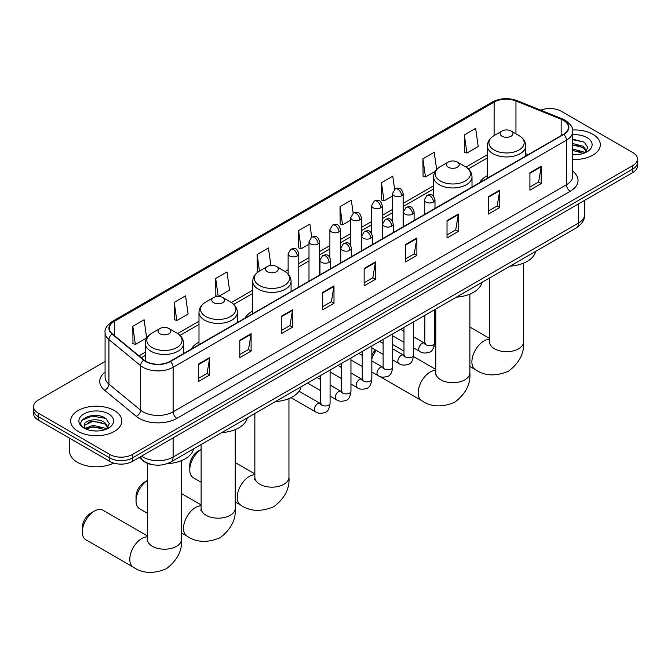 <?xml version="1.0" encoding="UTF-8"?>
<svg xmlns="http://www.w3.org/2000/svg" width="671" height="671" viewBox="0 0 671 671"><rect width="100%" height="100%" fill="white"/><g stroke="black" fill="none" stroke-linecap="round" stroke-linejoin="round"><path stroke-width="1.01" d="M198.993 342.093A28.241 16.305 0 0 0 191.235 349.163M252.724 311.076A28.241 16.305 0 0 0 244.965 318.146M487.372 175.601A28.241 16.305 0 0 0 479.614 182.671M153.558 464.835A15.987 9.226 180 0 1 143.451 461.061L139.165 457.538M105.079 361.493L38.23 400.092A15.987 9.226 0 0 0 33.55 406.618L33.55 413.571A15.987 9.226 0 0 0 38.23 420.105L109.818 461.43A15.987 9.226 0 0 0 132.422 461.43L632.77 172.556A15.987 9.226 0 0 0 637.45 166.031L637.45 162.55A15.987 9.226 0 0 1 632.77 169.075A15.987 9.226 0 0 0 637.45 162.55L637.45 159.069A15.987 9.226 0 0 0 632.77 152.543L561.182 111.218A15.987 9.226 0 0 0 540.742 110.17M33.55 406.618A15.987 9.226 0 0 0 38.23 413.143L109.818 454.468A15.987 9.226 0 0 0 132.422 454.468L132.422 457.949L632.77 169.075L132.422 457.949A15.987 9.226 0 0 1 109.818 457.949A15.987 9.226 0 0 0 132.422 457.949L132.422 461.43M38.23 413.143L38.23 416.624L109.818 457.949L38.23 416.624A15.987 9.226 0 0 1 33.55 410.098A15.987 9.226 0 0 0 38.23 416.624L38.23 420.105M592.828 134.275A25.573 14.762 0 0 0 572.598 129.998A25.573 14.762 0 0 1 592.828 134.275A25.573 14.762 0 0 1 600.319 144.718A25.573 14.762 0 0 0 592.828 134.275M114.338 410.526A25.573 14.762 0 0 0 86.467 407.331A25.573 14.762 0 0 0 70.681 420.969A25.573 14.762 0 0 0 78.172 431.411A25.573 14.762 0 0 0 106.043 434.615A25.573 14.762 0 0 0 121.828 420.969A25.573 14.762 0 0 0 114.338 410.526A25.573 14.762 0 0 0 86.467 407.331A25.573 14.762 0 0 0 70.681 420.969A25.573 14.762 0 0 0 78.172 431.411A25.573 14.762 0 0 0 106.043 434.615A25.573 14.762 0 0 0 121.828 420.969A25.573 14.762 0 0 0 114.338 410.526M563.447 120.352A17.052 9.847 180 0 1 568.438 127.314A17.052 9.847 180 0 1 563.447 134.275L170.099 361.367A17.052 9.847 180 0 1 144.08 360.05L112.426 333.957A17.052 9.847 180 0 1 109.339 328.312A17.052 9.847 180 0 1 114.33 321.35L494.124 102.076A17.052 9.847 180 0 1 515.957 100.977L561.166 119.245A17.052 9.847 180 0 1 563.447 120.352M563.741 120.176A17.48 10.09 0 0 0 561.409 119.044L516.209 100.776A17.48 10.09 0 0 0 493.822 101.9L114.028 321.174A17.48 10.09 0 0 0 112.074 334.099L143.728 360.193A17.48 10.09 0 0 0 170.4 361.543L563.741 134.452A17.48 10.09 0 0 0 563.741 120.176M198.356 364.152L198.356 381.556L209.662 375.03L209.662 357.626L198.356 364.152M198.356 378.469L207.062 373.445L209.612 358.205A4.261 2.458 -120 0 0 209.662 357.626M206.987 373.487L209.662 375.03M239.799 340.222L239.799 357.626L251.105 351.101L251.105 333.697L239.799 340.222M239.799 354.54L248.505 349.516L251.055 334.275A4.261 2.458 -120 0 0 251.105 333.697M248.429 349.557L251.105 351.101M281.25 316.301L281.25 333.697L292.548 327.171L292.548 309.776L281.25 316.301M281.25 330.61L289.947 325.586L292.506 310.354A4.261 2.458 -120 0 0 292.548 309.776M289.872 325.628L292.548 327.171M322.692 292.371L322.692 309.776L333.99 303.25L333.99 285.846L322.692 292.371M322.692 306.689L331.399 301.656L333.948 286.425A4.261 2.458 -120 0 0 333.99 285.846M331.323 301.707L333.99 303.25M529.914 172.732L529.914 190.136L541.212 183.611L541.212 166.207L529.914 172.732M529.914 187.05L538.62 182.017L541.17 166.785A4.261 2.458 -120 0 0 541.212 166.207M538.536 182.067L541.212 183.611M488.463 196.662L488.463 214.066L499.769 207.54L499.769 190.136L488.463 196.662M488.463 210.971L497.169 205.947L499.727 190.715A4.261 2.458 -120 0 0 499.769 190.136M497.094 205.989L499.769 207.54M447.02 220.591L447.02 237.987L458.327 231.461L458.327 214.066L447.02 220.591M447.02 234.9L455.726 229.876L458.276 214.636A4.261 2.458 -120 0 0 458.327 214.066M455.651 229.918L458.327 231.461M405.578 244.512L405.578 261.916L416.884 255.391L416.884 237.987L405.578 244.512M405.578 258.83L414.284 253.806L416.834 238.566A4.261 2.458 -120 0 0 416.884 237.987M414.208 253.848L416.884 255.391M364.135 268.442L364.135 285.846L375.441 279.321L375.441 261.916L364.135 268.442M364.135 282.759L372.841 277.735L375.391 262.495A4.261 2.458 -120 0 0 375.441 261.916M372.766 277.777L375.441 279.321M572.698 159.438A25.573 14.762 0 0 0 600.319 144.718A25.573 14.762 0 0 1 572.698 159.438M132.422 454.468L632.77 165.594A15.987 9.226 0 0 0 637.45 159.069M218.587 296.431L229.541 290.107L226.991 271.923L215.685 278.448L215.869 295.743M174.242 302.378L176.792 320.562L188.098 314.036L185.548 295.852L174.242 302.378L174.426 319.673M132.799 326.307L135.349 344.483L146.655 337.958L144.106 319.782L132.799 326.307L132.984 343.602M353.156 213.21L351.327 200.143L340.021 206.668L340.205 223.963M394.607 189.314L392.77 176.213L381.464 182.738L381.648 200.033M436.636 169.562L434.212 152.283L422.906 158.809L423.091 176.104M464.357 134.879L466.907 153.063L478.205 146.538L475.655 128.354L464.357 134.879L464.533 152.183M270.883 265.448L268.434 247.993L257.136 254.519L257.312 271.822M311.713 237.131L309.876 224.072L298.578 230.598L298.763 247.893M298.578 230.598L301.128 248.773L308.995 244.236M301.128 248.773L298.578 247.825M340.021 206.668L342.571 224.852L350.74 220.13M342.571 224.852L340.021 223.896M381.464 182.738L384.013 200.923L392.485 196.033M384.013 200.923L381.464 199.966M422.906 158.809L425.464 176.993L435.294 171.315M425.464 176.993L422.906 176.037M466.907 153.063L464.357 152.116M257.932 272.049L257.136 271.747M257.136 254.519L259.451 271.059M217.706 296.431L215.685 295.676M215.685 278.448L218.209 296.423M176.792 320.562L174.242 319.606M135.349 344.483L132.799 343.535M572.698 154.565L575.877 154.724M572.698 149.037L583.258 151.814L584.667 152.946M572.698 150.421L583.51 153.374M572.698 143.51L583.258 146.295L586.722 151.067M572.698 144.894L583.258 147.67L586.446 151.428M572.698 154.674A17.371 10.031 0 0 0 587.033 151.805A17.371 10.031 0 0 0 587.033 137.622A17.371 10.031 0 0 0 572.698 134.754M585.078 152.778L587.804 147.435L584.357 142.244L572.698 139.14M572.698 139.677L584.122 142.093M572.698 145.204L580.281 146.152M572.698 150.732L580.281 151.68M424.86 330.451A17.052 9.847 120 0 0 424.416 334.443L424.416 330.09A11.726 6.769 -60 0 1 424.86 326.752M435.773 313.986A17.052 9.847 120 0 0 434.447 314.925M424.416 334.443A17.052 9.847 120 0 0 424.86 337.924M434.447 314.733L435.773 313.961L434.447 314.733M487.372 178.192L487.372 145.867A19.182 11.071 0 0 0 492.992 153.693A19.182 11.071 0 0 0 513.894 156.1A19.182 11.071 0 0 0 525.737 145.867C525.594 141.598 523.355 138.176 519.01 135.592L511.076 131.013A6.391 3.691 0 0 0 502.034 131.013A6.391 3.691 0 0 0 502.034 136.23A6.391 3.691 0 0 0 511.076 136.23A6.391 3.691 0 0 0 511.076 131.013L519.01 135.592A17.622 10.174 0 0 1 519.01 149.985A17.622 10.174 0 0 1 494.091 149.985A17.622 10.174 0 0 1 494.091 135.592L494.124 102.076M510.077 266.144A29.306 16.918 0 0 0 535.643 251.382M371.835 355.605A11.726 6.769 -60 0 1 375.282 349.893M376.288 350.472A17.052 9.847 120 0 0 371.835 358.893M448.303 167.247A6.391 3.691 0 0 0 457.345 167.247A6.391 3.691 0 0 0 457.345 162.03L465.288 166.609A17.622 10.174 0 0 1 465.288 181.002A17.622 10.174 0 0 1 440.369 181.002A17.622 10.174 0 0 1 440.361 166.609C436.024 169.193 433.785 172.615 433.642 176.884A19.182 11.071 0 0 0 439.262 184.718A19.182 11.071 0 0 0 460.163 187.117A19.182 11.071 0 0 0 472.007 176.884C471.864 172.615 469.625 169.193 465.288 166.609L457.345 162.03A6.391 3.691 0 0 0 448.303 162.03A6.391 3.691 0 0 0 448.303 167.247M456.347 297.161A29.306 16.918 0 0 0 481.921 282.399M189.767 469.918L189.767 465.565A11.726 6.769 -60 0 1 198.054 451.206L201.124 449.436A17.052 9.847 120 0 0 189.767 469.918A17.052 9.847 120 0 0 193.298 477.718L201.124 482.239M267.377 271.705A6.391 3.691 0 0 0 276.427 271.705A6.391 3.691 0 0 0 276.427 266.488L284.361 271.067A17.622 10.174 0 0 1 284.361 285.452A17.622 10.174 0 0 1 259.442 285.452A17.622 10.174 0 0 1 259.442 271.067C255.106 273.642 252.858 277.073 252.724 281.342A19.182 11.071 0 0 0 258.335 289.167A19.182 11.071 0 0 0 279.245 291.566A19.182 11.071 0 0 0 291.08 281.342C290.946 277.073 288.698 273.642 284.361 271.067L276.427 266.488A6.391 3.691 0 0 0 267.377 266.488A6.391 3.691 0 0 0 267.377 271.705M275.42 401.619A29.306 16.918 0 0 0 300.994 386.857M147.402 480.478A17.052 9.847 120 0 0 136.037 500.935L136.037 496.582A11.726 6.769 -60 0 1 144.332 482.231L147.402 480.453L144.332 482.231M136.037 500.935A17.052 9.847 120 0 0 139.568 508.744L147.402 513.256M213.655 302.722A6.391 3.691 0 0 0 222.697 302.722A6.391 3.691 0 0 0 222.697 297.505L230.631 302.084A17.622 10.174 0 0 1 230.639 302.084A17.622 10.174 0 0 1 230.631 316.477A17.622 10.174 0 0 1 205.712 316.477A17.622 10.174 0 0 1 205.712 302.084C201.375 304.668 199.136 308.09 198.993 312.359A19.182 11.071 0 0 0 204.613 320.184A19.182 11.071 0 0 0 225.515 322.592A19.182 11.071 0 0 0 237.358 312.359C237.215 308.09 234.976 304.668 230.639 302.084L222.697 297.505A6.391 3.691 0 0 0 213.655 297.505A6.391 3.691 0 0 0 213.655 302.722M221.698 432.636A29.306 16.918 0 0 0 247.272 417.874M82.315 531.952L82.315 527.607A11.726 6.769 -60 0 1 90.602 513.248L94.368 511.076A17.052 9.847 120 0 0 82.315 531.952A17.052 9.847 120 0 0 85.846 539.761L133.319 567.171A17.052 9.847 -60 0 1 130.702 553.508A17.052 9.847 -60 0 1 141.841 538.477A17.052 9.847 -60 0 1 147.402 536.842M159.924 333.747A6.391 3.691 0 0 0 168.966 333.747A6.391 3.691 0 0 0 168.966 328.522L176.909 333.11A17.622 10.174 0 0 1 176.909 347.494A17.622 10.174 0 0 1 151.99 347.494A17.622 10.174 0 0 1 151.99 333.11C147.645 335.685 145.406 339.107 145.263 343.376A19.182 11.071 0 0 0 150.883 351.21A19.182 11.071 0 0 0 171.793 353.609A19.182 11.071 0 0 0 183.628 343.376C183.485 339.107 181.245 335.685 176.909 333.11L168.966 328.522A6.391 3.691 0 0 0 159.924 328.522A6.391 3.691 0 0 0 159.924 333.747M167.062 463.711A29.306 16.918 0 0 0 193.542 448.891M147.402 535.919L102.898 510.228A17.052 9.847 120 0 0 94.368 511.076L90.602 513.248M69.616 438.222L69.616 451.424A26.639 15.383 0 0 0 77.417 462.302A26.639 15.383 0 0 0 113.659 463.065M93.37 430.857L97.379 430.975M85.385 428.308L93.135 425.355L104.768 428.073L106.177 429.205M86.098 429.054L93.135 426.731L105.02 429.625M85.502 428.844L84.261 425.934A12.044 6.953 0 0 0 86.198 429.146M108.224 427.326L104.768 422.545C97.538 417.152 82.667 420.482 84.261 425.934L84.211 425.397M84.286 426.102L84.621 425.204L93.135 421.212L104.768 423.929L107.956 427.687M106.588 429.029L109.306 423.686L105.867 418.503C93.68 409.738 72.023 421.287 84.529 428.366L85.15 428.744M108.534 413.881A17.371 10.031 0 0 0 83.967 413.881A17.371 10.031 0 0 0 83.967 428.064A17.371 10.031 0 0 0 108.534 428.064A17.371 10.031 0 0 0 108.534 413.881M81.988 420.247L92.187 416.062L105.632 418.343M88.362 422.277L92.187 421.581L101.782 422.403M88.362 427.804L92.187 427.108L101.782 427.93M141.539 456.163A21.313 12.304 0 0 0 142.973 457.077A21.313 12.304 0 0 0 173.118 457.077L578.511 223.024A21.313 12.304 0 0 0 584.76 214.326C584.911 219.61 582.092 224.139 576.305 227.905L170.904 461.958A10.661 6.156 60 0 0 173.118 457.077L173.118 437.937M578.511 203.883L578.511 223.024A10.661 6.156 60 0 1 576.305 227.905M140.675 456.666A10.661 7.129 129.5 0 0 142.537 460.13L139.3 457.463M632.77 172.556L632.77 165.594M109.818 461.43L109.818 454.468M572.698 171.164A26.639 15.383 180 0 1 570.224 191.269L176.884 418.36A5.326 3.078 60 0 1 173.118 411.835L566.458 184.743A21.313 12.304 0 0 0 572.698 176.037L572.698 131.491A21.313 12.304 180 0 1 566.458 140.189A5.326 3.078 -120 0 0 563.741 134.452M176.884 418.36A26.639 15.383 180 0 1 139.207 418.36A26.639 15.383 180 0 1 136.221 416.305L104.567 390.203A26.639 15.383 180 0 1 105.079 372.153M142.973 411.835A21.313 12.304 0 0 0 173.118 411.835L173.118 367.289A21.313 12.304 180 0 1 140.583 365.645L108.928 339.543A21.313 12.304 180 0 1 105.079 332.481L105.079 377.035A21.313 12.304 0 0 0 108.928 384.089L140.583 410.191A21.313 12.304 0 0 0 142.973 411.835M572.698 131.491C573.411 128.161 570.962 124.445 565.351 120.352L562.55 118.993A5.326 2.499 112 0 0 561.409 119.044M562.55 118.993L517.349 100.717C508.517 97.589 500.138 98.041 492.212 102.076A5.326 3.078 60 0 1 493.822 101.9M114.028 321.174A5.326 3.078 -120 0 0 112.426 321.342C106.89 325.318 104.441 329.033 105.079 332.481M112.074 334.099A5.326 3.565 129.5 0 0 108.928 339.543L108.928 384.089A5.326 3.565 -50.5 0 1 104.567 390.203M517.349 100.717A5.326 2.499 112 0 0 516.209 100.776M143.728 360.193A5.326 3.565 129.5 0 0 140.583 365.645L140.583 410.191A5.326 3.565 -50.5 0 1 136.221 416.305M170.4 361.543A5.326 3.078 60 0 1 173.118 367.289L566.458 140.189L566.458 184.743A5.326 3.078 60 0 0 570.224 191.269M114.33 321.35L114.33 335.534M561.166 119.245L561.166 135.584M515.957 100.977L515.957 133.831M528.169 154.64L525.737 153.651M487.372 154.699L465.993 167.045M433.642 185.724L403.145 203.33M392.485 209.478L382.269 215.383M371.617 221.531L361.401 227.427M350.74 233.583L340.524 239.48M329.872 245.636L319.656 251.533M308.995 257.681L298.78 263.586M288.127 269.734L285.074 271.495M252.724 290.174L231.344 302.52M198.993 321.191L177.614 333.537M145.263 352.216L138.972 355.848M364.135 268.996L375.391 262.495M405.578 245.066L416.834 238.566M447.02 221.136L458.276 214.636M488.463 197.215L499.727 190.715M529.914 173.286L541.17 166.785M322.692 292.925L333.948 286.425M281.25 316.846L292.506 310.354M239.799 340.776L251.055 334.275M198.356 364.705L209.612 358.205M523.598 263.107L523.598 341.841A17.052 9.847 180 0 1 518.608 348.803A17.052 9.847 180 0 1 494.493 348.803A17.052 9.847 180 0 1 489.503 341.841L489.276 343.846M523.598 341.841C524.479 353.055 519.438 362.852 508.459 371.239C495.71 376.557 484.697 376.028 475.42 369.654A17.052 9.847 -60 0 1 472.803 355.991A17.052 9.847 -60 0 1 483.942 340.969A17.052 9.847 -60 0 1 489.503 339.325M469.876 294.124L469.876 372.858A17.052 9.847 180 0 1 464.877 379.82A17.052 9.847 180 0 1 440.772 379.82A17.052 9.847 180 0 1 435.773 372.858L435.554 374.871M469.876 372.858C470.757 384.072 465.708 393.869 454.728 402.256C441.979 407.574 430.967 407.045 421.69 400.671A17.052 9.847 -60 0 1 419.081 387.008A17.052 9.847 -60 0 1 430.22 371.986A17.052 9.847 -60 0 1 435.773 370.342M288.949 398.582L288.949 477.307A17.052 9.847 180 0 1 283.959 484.269A17.052 9.847 180 0 1 259.845 484.269A17.052 9.847 180 0 1 254.854 477.307L254.628 479.32M288.949 477.307C289.83 488.53 284.781 498.327 273.81 506.714C261.061 512.023 250.048 511.503 240.772 505.129A17.052 9.847 -60 0 1 238.155 491.466A17.052 9.847 -60 0 1 249.293 476.444A17.052 9.847 -60 0 1 254.854 474.8M235.227 429.599L235.227 508.333A17.052 9.847 180 0 1 230.228 515.294A17.052 9.847 180 0 1 206.123 515.294A17.052 9.847 180 0 1 201.124 508.333L200.897 510.337M235.227 508.333C236.108 519.547 231.059 529.344 220.08 537.731C207.331 543.049 196.318 542.52 187.041 536.146A17.052 9.847 -60 0 1 184.433 522.483A17.052 9.847 -60 0 1 195.571 507.461A17.052 9.847 -60 0 1 201.124 505.817M181.497 460.616L181.497 539.35A17.052 9.847 180 0 1 176.507 546.311A17.052 9.847 180 0 1 152.392 546.311A17.052 9.847 180 0 1 147.402 539.35L147.175 541.363M433.424 202.08A5.326 3.078 0 0 0 434.984 199.899C432.82 193.063 430.715 194.431 426.991 195.286A5.326 3.078 60 0 1 429.65 195.546A5.326 3.078 -120 0 1 433.424 202.08A5.326 3.078 0 0 1 425.884 202.08A5.326 3.078 0 0 1 424.324 199.899L426.991 195.286M413.579 347.905L419.719 351.453A4.798 2.768 -60 0 1 418.989 347.603A4.798 2.768 -60 0 1 422.118 343.384A4.798 2.768 -60 0 1 422.327 343.267A4.798 2.768 -60 0 1 424.517 343.141L413.579 336.825M425.137 343.627L424.701 343.98L424.86 342.948A4.798 2.768 -0 0 0 426.261 344.902A4.798 2.768 -0 0 0 432.829 345.02A4.798 2.768 -0 0 0 434.447 342.948C433.793 348.517 432.065 351.629 429.272 352.275C425.271 353.5 422.084 353.223 419.719 351.453M412.548 214.124A5.326 3.078 0 0 0 414.108 211.952C411.944 205.116 409.847 206.475 406.114 207.339A5.326 3.078 60 0 1 408.782 207.599A5.326 3.078 -120 0 1 412.548 214.124A5.326 3.078 0 0 1 405.016 214.124A5.326 3.078 0 0 1 403.456 211.952L406.114 207.339M392.703 359.95L398.851 363.497A4.798 2.768 -60 0 1 398.113 359.656A4.798 2.768 -60 0 1 401.25 355.429A4.798 2.768 -60 0 1 401.459 355.32A4.798 2.768 -60 0 1 403.64 355.194L392.703 348.878M404.261 355.68L403.833 356.033L403.984 355.001A4.798 2.768 -0 0 0 405.393 356.955A4.798 2.768 -0 0 0 411.952 357.073A4.798 2.768 -0 0 0 413.579 355.001C412.917 360.562 411.197 363.674 408.404 364.328C404.395 365.544 401.208 365.267 398.851 363.497M391.679 226.177A5.326 3.078 0 0 0 393.24 224.005C391.076 217.169 388.97 218.528 385.246 219.392A5.326 3.078 60 0 1 387.905 219.652A5.326 3.078 -120 0 1 391.679 226.177A5.326 3.078 0 0 1 384.139 226.177A5.326 3.078 0 0 1 382.579 224.005L385.246 219.392M371.835 372.002L377.974 375.55A4.798 2.768 -60 0 1 377.236 371.709A4.798 2.768 -60 0 1 380.373 367.482A4.798 2.768 -60 0 1 380.583 367.364A4.798 2.768 -60 0 1 382.772 367.247L371.835 360.931M383.384 367.725L382.956 368.085L383.116 367.045A4.798 2.768 -0 0 0 384.517 369.008A4.798 2.768 -0 0 0 391.076 369.125A4.798 2.768 -0 0 0 392.703 367.045C392.049 372.615 390.321 375.726 387.528 376.381C383.518 377.597 380.34 377.32 377.974 375.55M370.803 238.23A5.326 3.078 0 0 0 372.363 236.049C370.199 229.222 368.102 230.581 364.37 231.436A5.326 3.078 60 0 1 367.037 231.705A5.326 3.078 -120 0 1 370.803 238.23A5.326 3.078 0 0 1 363.271 238.23A5.326 3.078 0 0 1 361.711 236.049L364.37 231.436M350.958 384.055L357.106 387.603A4.798 2.768 -60 0 1 356.368 383.762A4.798 2.768 -60 0 1 359.497 379.534A4.798 2.768 -60 0 1 359.715 379.417A4.798 2.768 -60 0 1 361.895 379.3L350.958 372.984M362.516 379.778L362.088 380.138L362.239 379.098A4.798 2.768 -0 0 0 363.648 381.053A4.798 2.768 -0 0 0 370.207 381.178A4.798 2.768 -0 0 0 371.835 379.098C371.172 384.668 369.453 387.779 366.66 388.434C362.65 389.65 359.463 389.373 357.106 387.603M349.926 250.283A5.326 3.078 0 0 0 351.487 248.102C349.331 241.266 347.226 242.634 343.502 243.489A5.326 3.078 60 0 1 346.161 243.758A5.326 3.078 -120 0 1 349.926 250.283A5.326 3.078 0 0 1 342.395 250.283A5.326 3.078 0 0 1 340.834 248.102L343.502 243.489M330.082 396.108L336.23 399.656A4.798 2.768 -60 0 1 335.492 395.815A4.798 2.768 -60 0 1 338.629 391.587A4.798 2.768 -60 0 1 338.838 391.47A4.798 2.768 -60 0 1 341.027 391.344L330.082 385.028M341.64 391.83L341.212 392.183L341.363 391.151A4.798 2.768 -0 0 0 342.772 393.105A4.798 2.768 -0 0 0 349.331 393.223A4.798 2.768 -0 0 0 350.958 391.151C350.304 396.72 348.576 399.832 345.783 400.478C341.774 401.703 338.595 401.426 336.23 399.656M329.058 262.327A5.326 3.078 0 0 0 330.618 260.155C328.454 253.319 326.358 254.678 322.625 255.542A5.326 3.078 60 0 1 325.292 255.802A5.326 3.078 -120 0 1 329.058 262.327A5.326 3.078 0 0 1 321.518 262.327A5.326 3.078 0 0 1 319.958 260.155L322.625 255.542M291.013 397.651L315.353 411.7A4.798 2.768 -60 0 1 314.624 407.859A4.798 2.768 -60 0 1 317.752 403.632A4.798 2.768 -60 0 1 317.97 403.523A4.798 2.768 -60 0 1 320.151 403.397L299.04 391.21M320.772 403.883L320.344 404.236L320.495 403.204A4.798 2.768 -0 0 0 321.895 405.158A4.798 2.768 -0 0 0 328.463 405.276A4.798 2.768 -0 0 0 330.082 403.204C329.427 408.765 327.7 411.877 324.915 412.531C320.906 413.747 317.719 413.47 315.353 411.7M401.585 195.747A5.326 3.078 0 0 0 403.145 193.567C400.981 186.739 398.884 188.098 395.152 188.954A5.326 3.078 60 0 1 397.819 189.222A5.326 3.078 -120 0 1 401.585 195.747A5.326 3.078 0 0 1 394.053 195.747A5.326 3.078 0 0 1 392.485 193.567L395.152 188.954M380.709 207.8A5.326 3.078 0 0 0 382.269 205.62C380.113 198.784 378.008 200.151 374.284 201.006A5.326 3.078 60 0 1 376.943 201.275A5.326 3.078 -120 0 1 380.709 207.8A5.326 3.078 0 0 1 373.177 207.8A5.326 3.078 0 0 1 371.617 205.62L374.284 201.006M359.841 219.845A5.326 3.078 0 0 0 361.401 217.672C359.237 210.837 357.14 212.195 353.407 213.059A5.326 3.078 60 0 1 356.075 213.319A5.326 3.078 -120 0 1 359.841 219.845A5.326 3.078 0 0 1 352.3 219.845A5.326 3.078 0 0 1 350.74 217.672L353.407 213.059M338.964 231.898A5.326 3.078 0 0 0 340.524 229.725C338.369 222.889 336.263 224.248 332.531 225.112A5.326 3.078 60 0 1 335.198 225.372A5.326 3.078 -120 0 1 338.964 231.898A5.326 3.078 0 0 1 331.432 231.898A5.326 3.078 0 0 1 329.872 229.725L332.531 225.112M318.096 243.95A5.326 3.078 0 0 0 319.656 241.778C317.492 234.942 315.387 236.301 311.663 237.157A5.326 3.078 60 0 1 314.33 237.425A5.326 3.078 -120 0 1 318.096 243.95A5.326 3.078 0 0 1 310.556 243.95A5.326 3.078 0 0 1 308.995 241.778L311.663 237.157M297.219 256.003A5.326 3.078 0 0 0 298.78 253.823C296.616 246.987 294.519 248.354 290.786 249.209A5.326 3.078 60 0 1 293.453 249.478A5.326 3.078 -120 0 1 297.219 256.003A5.326 3.078 0 0 1 289.687 256.003A5.326 3.078 0 0 1 288.127 253.823L290.786 249.209M170.904 461.958C162.332 466.27 153.76 466.27 145.179 461.958L142.537 460.13M584.76 214.326L584.76 200.277M492.212 102.076L112.426 321.342M487.372 157.945L468.383 168.907M433.642 188.962L403.145 206.576M392.485 212.724L382.269 218.62M371.617 224.777L361.401 230.673M350.74 236.829L340.524 242.726M329.872 248.874L319.656 254.779M308.995 260.927L298.78 266.823M288.127 272.98L287.456 273.365M252.724 293.42L233.726 304.382M198.993 324.437L180.004 335.399M145.263 355.454L141.287 357.752M475.42 369.654L469.876 366.458M435.773 346.764L434.145 345.825M525.737 156.041L525.737 145.867M487.372 145.867C487.515 141.598 489.755 138.176 494.091 135.592L502.034 131.013M489.503 338.41L469.876 327.079M489.503 278.02L489.503 341.841M421.69 400.671L379.492 376.314M472.007 187.066L472.007 176.884M433.642 196.368L433.642 176.884M448.303 162.03L440.361 166.609M435.773 369.427L413.487 356.561M403.984 351.076L392.703 344.558M435.773 309.037L435.773 372.858M198.054 451.206L201.124 449.436M240.772 505.129L235.227 501.925M291.08 291.516L291.08 281.342M252.724 313.667L252.724 281.342M267.377 266.488L259.442 271.067M254.854 473.885L235.227 462.554M254.854 413.495L254.854 477.307M187.041 536.146L181.497 532.95M237.358 322.541L237.358 312.359M198.993 344.684L198.993 312.359M213.655 297.505L205.712 302.084M201.124 504.902L181.497 493.571M201.124 444.512L201.124 508.333M181.497 539.35C182.378 550.564 177.329 560.36 166.349 568.748C153.6 574.066 142.596 573.537 133.319 567.171M183.628 353.558L183.628 343.376M145.263 360.923L145.263 343.376M159.924 328.522L151.99 333.11M147.402 463.342L147.402 539.35M425.489 343.527L424.517 343.141M434.447 309.801L434.447 342.948M434.984 208.438L434.984 199.899M403.984 342.369L392.703 335.852M424.86 315.345L424.86 342.948M424.324 214.594L424.324 199.899M403.984 331.289L400.612 329.344M404.613 355.58L403.64 355.194M413.579 321.854L413.579 355.001M414.108 220.491L414.108 211.952M383.116 354.414L371.835 347.905M403.984 327.389L403.984 355.001M403.456 226.647L403.456 211.952M383.116 343.342L379.736 341.388M383.745 367.633L382.772 367.247M392.703 333.906L392.703 367.045M393.24 232.543L393.24 224.005M362.239 366.467L350.958 359.95M383.116 339.442L383.116 367.045M382.579 238.691L382.579 224.005M362.239 355.395L358.859 353.441M362.868 379.677L361.895 379.3M371.835 345.959L371.835 379.098M372.363 244.596L372.363 236.049M341.363 378.519L330.082 372.002M362.239 351.495L362.239 379.098M361.711 250.744L361.711 236.049M341.363 367.44L337.991 365.494M342 391.73L341.027 391.344M350.958 358.004L350.958 391.151M351.487 256.641L351.487 248.102M320.495 390.572L307.528 383.082M341.363 363.548L341.363 391.151M340.834 262.797L340.834 248.102M320.495 379.492L317.115 377.547M321.124 403.783L320.151 403.397M330.082 370.056L330.082 403.204M330.618 268.694L330.618 260.155M320.495 375.592L320.495 403.204M319.958 274.85L319.958 260.155M403.145 226.823L403.145 193.567M392.485 221.279L392.485 193.567M382.269 238.868L382.269 205.62M371.617 233.332L371.617 205.62M361.401 250.92L361.401 217.672M350.74 245.385L350.74 217.672M340.524 262.973L340.524 229.725M329.872 257.429L329.872 229.725M319.656 275.026L319.656 241.778M308.995 281.174L308.995 241.778M298.78 287.079L298.78 253.823M288.127 274.053L288.127 253.823"/></g></svg>
